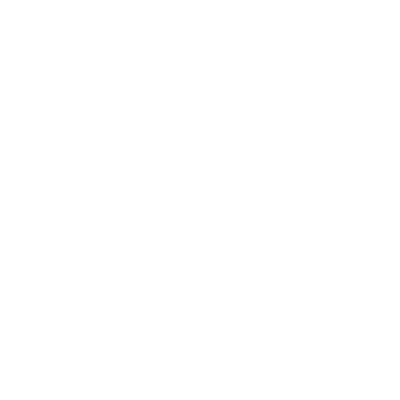 <?xml version="1.0" encoding="UTF-8"?>
<svg xmlns="http://www.w3.org/2000/svg" width="400" height="400" viewBox="0 0 400 400"><rect width="100%" height="100%" fill="white"/><g stroke="black" fill="none" stroke-linecap="round" stroke-linejoin="round"><path stroke-width="0.6" d="M245 200L245 380L155 380L155 20L245 20L245 200"/></g></svg>
